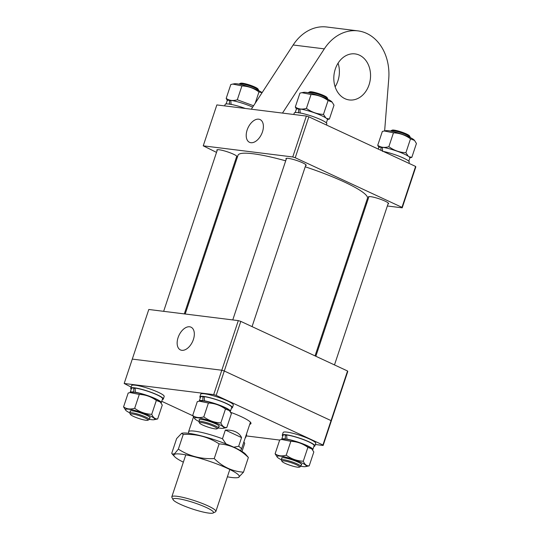 <?xml version="1.0" encoding="UTF-8"?>
<svg xmlns="http://www.w3.org/2000/svg" width="540" height="540" viewBox="0 0 540 540"><rect width="100%" height="100%" fill="white"/><g stroke="black" fill="none" stroke-linecap="round" stroke-linejoin="round"><path stroke-width="0.81" d="M185.2 314.01L237.998 155.304A68.216 10.321 18.4 0 1 285.687 160.832M305.222 166.793A68.216 10.321 18.4 0 1 363.609 192.854A68.216 10.321 18.4 0 1 367.443 198.362L315.043 355.887M335.131 86.798A23.2 18.293 97.1 0 0 338.074 63.173M344.939 98.685A23.2 18.293 97.1 0 0 349.319 99.947A23.2 18.293 97.1 0 0 369.839 82.019A23.2 18.293 97.1 0 0 359.417 55.161A23.2 18.293 97.1 0 0 355.043 53.899A23.2 18.293 97.1 0 0 334.523 71.834A23.2 18.293 97.1 0 0 344.939 98.685M286.234 159.199A10.672 1.613 18.4 0 1 285.937 158.605A10.672 1.613 18.4 0 1 292.012 159.104A10.672 1.613 18.4 0 1 302.582 162.79A10.672 1.613 18.4 0 1 306.194 165.348A10.672 1.613 18.4 0 1 305.606 165.645M368.658 197.505A10.672 1.613 18.4 0 1 368.368 196.918A10.672 1.613 18.4 0 1 374.436 197.411A10.672 1.613 18.4 0 1 385.007 201.096A10.672 1.613 18.4 0 1 388.618 203.654A10.672 1.613 18.4 0 1 388.031 203.951M217.114 150.606A10.672 1.613 18.4 0 1 216.824 150.012A10.672 1.613 18.4 0 1 222.892 150.505A10.672 1.613 18.4 0 1 233.462 154.19A10.672 1.613 18.4 0 1 237.074 156.749A10.672 1.613 18.4 0 1 236.486 157.052M258.714 119.178A12.541 7.479 -65.1 0 0 247.496 129.013A12.541 7.479 -65.1 0 0 249.669 142.385A12.541 7.479 -65.1 0 0 250.884 142.702A12.541 7.479 -65.1 0 0 262.001 133.13A12.541 7.479 -65.1 0 0 260.233 119.644A12.541 7.479 -65.1 0 0 258.714 119.178M387.356 205.983L402.206 207.833L401.983 207.347L415.598 166.435L308.846 116.822L295.238 157.734L292.754 156.965L203.236 145.834L216.52 152.388M415.598 166.435L415.814 166.921L402.206 207.833M292.754 156.965L306.362 116.053L216.851 104.922L203.236 145.834M306.362 116.053L308.846 116.822M365.803 203.303L366.694 203.418M401.983 207.347L295.238 157.734M235.157 161.048L235.96 161.426M384.635 130.916L388.753 78.806A46.399 36.585 97.1 0 0 357.905 30.875A46.399 36.585 97.1 0 0 324.317 48.863L282.481 113.083M357.905 30.875L326.747 27A46.399 36.585 97.1 0 0 293.159 44.989L251.323 109.208M181.825 350.312A12.541 7.479 -65.1 0 0 192.935 340.74A12.541 7.479 -65.1 0 0 191.174 327.254A12.541 7.479 -65.1 0 0 189.648 326.788A12.541 7.479 -65.1 0 0 178.436 336.623A12.541 7.479 -65.1 0 0 180.603 349.994A12.541 7.479 -65.1 0 0 181.825 350.312M240.8 321.381L224.289 371L221.805 370.231L132.293 359.1L148.797 309.481L238.309 320.618L240.8 321.381L347.544 370.994L347.767 371.48L331.256 421.099L331.04 420.613L347.544 370.994M213.698 394.605L221.805 370.231L224.289 371L216.182 395.375L213.698 394.605L124.186 383.474L132.293 359.1L221.805 370.231L238.309 320.618M323.15 445.473L322.934 444.987L331.04 420.613L224.289 371L331.04 420.613L331.256 421.099L323.15 445.473L315.347 444.501M206.294 507.492A21.344 3.227 -161.6 0 0 183.755 499.79A21.344 3.227 -161.6 0 0 173.09 499.682A21.344 3.227 -161.6 0 0 180.232 504.252A21.344 3.227 -161.6 0 0 213.125 513A21.344 3.227 -161.6 0 0 206.294 507.492M173.09 499.682L171.916 497.408A23.2 3.51 18.4 0 1 171.828 496.807A23.2 3.51 18.4 0 1 185.031 497.887A23.2 3.51 18.4 0 1 208.008 505.892A23.2 3.51 18.4 0 1 215.858 511.454A23.2 3.51 18.4 0 1 215.433 511.88L213.125 513M188.791 433.323L188.548 432.189A27.844 4.212 18.4 0 1 188.561 431.798A27.844 4.212 18.4 0 1 222.46 438.757L226.037 443.921M222.46 438.757L225.356 430.056C229.358 429.928 232.774 430.522 235.595 431.818C238.403 433.134 240.394 435.058 241.556 437.582L238.66 446.29A27.844 4.212 18.4 0 1 241.4 449.375A27.844 4.212 18.4 0 1 241.178 449.692L240.3 450.461M233.8 447.201L238.66 446.29M241.556 437.582L225.356 430.056M211.417 425.351A9.281 1.404 -161.6 0 0 199.557 423.043A9.281 1.404 -161.6 0 0 205.241 426.114A9.281 1.404 -161.6 0 0 216.959 428.827A9.281 1.404 -161.6 0 0 211.417 425.351M199.557 423.043L198.97 421.902A10.206 1.546 18.4 0 1 198.929 421.639A10.206 1.546 18.4 0 1 212.018 424.44A10.206 1.546 18.4 0 1 218.302 428.085A10.206 1.546 18.4 0 1 218.113 428.267L216.959 428.827M308.576 92.414L309.731 91.854A9.281 1.404 18.4 0 1 321.455 94.567A9.281 1.404 18.4 0 1 327.132 97.639L327.719 98.78A10.206 1.546 -161.6 0 0 321.469 95.398A10.206 1.546 -161.6 0 0 308.576 92.414A10.206 1.546 -161.6 0 0 308.387 92.597L308.333 92.765M327.706 99.212L327.76 99.043A10.206 1.546 -161.6 0 0 327.719 98.78M382.637 151.457L382.334 147.292A16.396 2.477 18.4 0 1 404.285 154.089A16.396 2.477 18.4 0 1 409.833 158.018L408.773 161.204M381.004 150.356L380.997 147.17L382.361 147.805M378.243 149.074L378.715 147.67A16.396 2.477 18.4 0 1 380.997 147.17M383.299 151.423A17.172 2.599 18.4 0 1 403.454 158.065A17.172 2.599 18.4 0 1 409.266 162.182L408.888 163.316M414.565 140.454L414.207 140.062A15.431 2.336 -161.6 0 0 409.313 137.126A15.431 2.336 -161.6 0 0 385.972 130.673L384.291 130.984L393.464 132.82C399.708 133.09 405.392 135.095 410.508 138.847L414.565 140.454L416.435 143.498L411.824 157.363L408.935 156.715M408.247 156.215L405.898 152.719C399.654 152.449 393.971 150.437 388.854 146.684C384.554 147.96 380.849 147.501 377.73 145.3L382.347 131.436L384.291 130.984M382.347 147.548A15.431 2.336 -161.6 0 0 381.706 147.501M377.73 145.3L378.891 147.44M409.846 157.822L411.824 157.363M405.898 152.719L410.508 138.847M388.854 146.684L393.464 132.82M231.093 104.551L230.789 100.393A16.396 2.477 18.4 0 1 252.659 107.15M229.487 104.308L229.453 100.264L230.816 100.899M226.112 103.95L227.171 100.764A16.396 2.477 18.4 0 1 229.453 100.264M224.654 105.887L225.14 104.436A17.172 2.599 18.4 0 1 245.309 108.459M262.103 92.657A15.431 2.336 -161.6 0 0 257.769 90.221A15.431 2.336 -161.6 0 0 234.428 83.767L232.747 84.078L241.92 85.914C248.164 86.184 253.847 88.196 258.964 91.942L262.062 92.725M253.564 105.759L237.31 99.785C233.01 101.054 229.304 100.595 226.186 98.402L230.803 84.53L232.747 84.078M230.803 100.642A15.431 2.336 -161.6 0 0 230.162 100.602M226.186 98.402L227.347 100.535M255.211 103.228L258.964 91.942M237.31 99.785L241.92 85.914M300.206 113.15L299.909 108.986A16.396 2.477 18.4 0 1 321.86 115.783A16.396 2.477 18.4 0 1 327.409 119.711L326.349 122.897M298.607 112.907L298.566 108.864L299.93 109.499M295.225 112.55L296.285 109.357A16.396 2.477 18.4 0 1 298.566 108.864M293.767 114.487L294.253 113.036A17.172 2.599 18.4 0 1 304.02 113.832A17.172 2.599 18.4 0 1 321.023 119.758A17.172 2.599 18.4 0 1 326.835 123.869L326.457 125.01M332.141 102.148L331.776 101.756A15.431 2.336 -161.6 0 0 326.882 98.82A15.431 2.336 -161.6 0 0 303.548 92.367L301.86 92.678L311.04 94.514C317.284 94.784 322.967 96.788 328.084 100.541L332.141 102.148L334.01 105.185L329.393 119.056L326.511 118.402M325.822 117.909L323.474 114.406C317.223 114.142 311.546 112.131 306.423 108.378C302.13 109.654 298.424 109.195 295.306 106.994L299.916 93.13L301.86 92.678M299.923 109.242A15.431 2.336 -161.6 0 0 299.281 109.195M295.306 106.994L296.467 109.134M327.422 119.516L329.393 119.056M323.474 114.406L328.084 100.541M306.423 108.378L311.04 94.514M219.206 441.376A34.452 5.211 -161.6 0 0 182.446 433.141L181.676 433.283L183.242 434.45C196.445 433.755 208.406 436.901 219.119 443.887C230.121 444.575 239.875 449.111 248.373 457.481L245.491 454.113A34.452 5.211 -161.6 0 0 219.206 441.376M227.381 476.813A34.452 5.211 -161.6 0 0 237.674 477.63L238.444 477.488L243.493 472.169C232.49 471.474 222.737 466.945 214.232 458.568C201.029 459.263 189.074 456.118 178.362 449.132L174.589 453.749L172.226 454.066L171.747 453.29L176.627 438.601L181.676 433.283M237.674 477.63A34.452 5.211 -161.6 0 0 212.261 462.267A34.452 5.211 -161.6 0 0 174.623 456.658A34.452 5.211 -161.6 0 0 183.35 462.166M243.493 472.169L248.373 457.481M214.232 458.568L219.119 443.887M178.362 449.132L183.242 434.45M230.708 412.331A28.768 4.354 18.4 0 1 241.232 416.657A28.768 4.354 18.4 0 1 250.857 422.813A28.768 4.354 18.4 0 1 249.743 424.298M124.186 383.474L131.112 387.079M192.794 415.746L161.757 401.315M279.68 440.066L246.233 435.908M216.182 395.375L322.934 444.987M241.4 449.375L250.378 422.388A27.844 4.212 -161.6 0 0 250.412 422.192M130.95 413.937A9.281 1.404 -161.6 0 0 130.437 414.443A9.281 1.404 -161.6 0 0 138.092 418.237A9.281 1.404 -161.6 0 0 147.467 420.329A9.281 1.404 -161.6 0 0 147.845 420.235A9.281 1.404 -161.6 0 0 141.656 416.509A9.281 1.404 -161.6 0 0 130.95 413.937M130.437 414.443L129.85 413.303A10.206 1.546 18.4 0 1 129.809 413.039A10.206 1.546 18.4 0 1 130.417 412.749A10.206 1.546 18.4 0 1 141.467 415.307A10.206 1.546 18.4 0 1 149.189 419.486A10.206 1.546 18.4 0 1 149 419.675L147.845 420.235M239.456 83.815L240.611 83.255A9.281 1.404 18.4 0 1 240.989 83.16A9.281 1.404 18.4 0 1 250.364 85.252A9.281 1.404 18.4 0 1 258.019 89.046L258.606 90.187A10.206 1.546 -161.6 0 0 250.189 86.009A10.206 1.546 -161.6 0 0 239.875 83.707A10.206 1.546 -161.6 0 0 239.456 83.815A10.206 1.546 -161.6 0 0 239.267 84.004L239.213 84.166M258.586 90.612L258.647 90.443A10.206 1.546 -161.6 0 0 258.606 90.187M299.012 467.235A9.281 1.404 -161.6 0 0 299.39 467.14A9.281 1.404 -161.6 0 0 293.2 463.415A9.281 1.404 -161.6 0 0 282.494 460.843A9.281 1.404 -161.6 0 0 281.981 461.349A9.281 1.404 -161.6 0 0 289.636 465.143A9.281 1.404 -161.6 0 0 299.012 467.235M281.981 461.349L281.394 460.208A10.206 1.546 18.4 0 1 281.353 459.945A10.206 1.546 18.4 0 1 281.961 459.655A10.206 1.546 18.4 0 1 293.011 462.213A10.206 1.546 18.4 0 1 300.733 466.391A10.206 1.546 18.4 0 1 300.544 466.58L299.39 467.14M391.001 130.721L392.155 130.16A9.281 1.404 18.4 0 1 392.533 130.059A9.281 1.404 18.4 0 1 401.909 132.151A9.281 1.404 18.4 0 1 409.563 135.945L410.15 137.086A10.206 1.546 -161.6 0 0 401.733 132.914A10.206 1.546 -161.6 0 0 391.419 130.613A10.206 1.546 -161.6 0 0 391.001 130.721A10.206 1.546 -161.6 0 0 390.812 130.903L390.757 131.072M410.13 137.518L410.191 137.349A10.206 1.546 -161.6 0 0 410.15 137.086M130.167 392.371A16.396 2.477 -161.6 0 1 133.785 392L133.744 387.963A16.396 2.477 -161.6 0 0 131.47 388.456L130.167 392.371A16.396 2.477 -161.6 0 0 130.154 392.573M161.109 402.948A16.396 2.477 -161.6 0 0 161.285 402.725L162.587 398.81A16.396 2.477 -161.6 0 0 157.039 394.875A16.396 2.477 -161.6 0 0 135.088 388.085L135.392 392.243L136.1 392.573M161.285 402.725A16.396 2.477 -161.6 0 0 155.736 398.797A16.396 2.477 -161.6 0 0 135.392 392.243M133.744 387.963L135.115 388.598M133.785 392L134.494 392.33M162.344 399.539A17.172 2.599 -161.6 0 0 163.316 399.053L164.187 396.441A17.172 2.599 -161.6 0 0 158.375 392.324A17.172 2.599 -161.6 0 0 141.372 386.404A17.172 2.599 -161.6 0 0 131.605 385.601L130.734 388.213A17.172 2.599 -161.6 0 0 131.227 389.185M163.316 399.053A17.172 2.599 -161.6 0 0 157.511 394.936A17.172 2.599 -161.6 0 0 140.508 389.009A17.172 2.599 -161.6 0 0 130.734 388.213M130.289 411.615A10.577 1.6 18.4 0 1 130.559 410.812A10.577 1.6 18.4 0 1 146.563 415.24A10.577 1.6 18.4 0 1 149.924 417.251A10.577 1.6 18.4 0 1 149.661 418.061M129.87 412.877A15.431 2.336 18.4 0 1 125.793 410.326A15.431 2.336 18.4 0 1 132.503 409.874A15.431 2.336 18.4 0 1 149.526 415.611A15.431 2.336 18.4 0 1 154.028 419.722A15.431 2.336 18.4 0 1 149.243 419.317M123.566 406.897L128.176 393.032L130.12 392.573L139.3 394.416C145.544 394.679 151.227 396.691 156.344 400.444L151.733 414.308C145.483 414.038 139.806 412.034 134.683 408.281C130.41 409.556 126.704 409.097 123.566 406.897L125.793 410.326M130.12 392.573L131.8 392.269A15.431 2.336 18.4 0 1 155.142 398.723A15.431 2.336 18.4 0 1 160.036 401.659L162.27 405.088L157.653 418.959C155.108 419.148 153.131 417.596 151.733 414.308M154.028 419.722L157.653 418.959M139.3 394.416L134.683 408.281M156.344 400.444L160.4 402.05M245.275 437.738A17.172 2.599 -161.6 0 0 245.747 437.36L246.618 434.747A17.172 2.599 -161.6 0 0 246.463 434.16M245.747 437.36A17.172 2.599 -161.6 0 0 245.592 436.772M243.905 441.842L244.694 443.394L242.008 451.467M281.711 439.276A16.396 2.477 -161.6 0 1 285.329 438.905L285.289 434.862A16.396 2.477 -161.6 0 0 283.014 435.362L281.711 439.276A16.396 2.477 -161.6 0 0 281.698 439.472M312.653 449.854A16.396 2.477 -161.6 0 0 312.829 449.631L314.132 445.709A16.396 2.477 -161.6 0 0 308.583 441.781A16.396 2.477 -161.6 0 0 286.632 434.99L286.936 439.148L287.644 439.479M312.829 449.631A16.396 2.477 -161.6 0 0 307.28 445.696A16.396 2.477 -161.6 0 0 286.936 439.148M285.289 434.862L286.659 435.496M285.329 438.905L286.038 439.236M313.889 446.445A17.172 2.599 -161.6 0 0 314.861 445.952L315.731 443.347A17.172 2.599 -161.6 0 0 309.92 439.229A17.172 2.599 -161.6 0 0 292.916 433.303A17.172 2.599 -161.6 0 0 283.149 432.506L282.278 435.119A17.172 2.599 -161.6 0 0 282.771 436.091M314.861 445.952A17.172 2.599 -161.6 0 0 309.056 441.842A17.172 2.599 -161.6 0 0 292.052 435.915A17.172 2.599 -161.6 0 0 282.278 435.119M281.833 458.514A10.577 1.6 18.4 0 1 282.103 457.718A10.577 1.6 18.4 0 1 298.107 462.146A10.577 1.6 18.4 0 1 301.469 464.157A10.577 1.6 18.4 0 1 301.205 464.96M281.414 459.776A15.431 2.336 18.4 0 1 277.337 457.232A15.431 2.336 18.4 0 1 284.047 456.773A15.431 2.336 18.4 0 1 301.07 462.51A15.431 2.336 18.4 0 1 305.572 466.621A15.431 2.336 18.4 0 1 300.787 466.223M275.11 453.803L279.72 439.931L281.664 439.479L290.844 441.315C297.088 441.585 302.771 443.596 307.888 447.35L303.278 461.214C297.027 460.944 291.35 458.933 286.227 455.186C281.954 456.462 278.249 455.996 275.11 453.803L277.337 457.232M281.664 439.479L283.345 439.169A15.431 2.336 18.4 0 1 306.686 445.621A15.431 2.336 18.4 0 1 311.58 448.565L313.814 451.994L309.197 465.858C306.653 466.054 304.675 464.501 303.278 461.214M305.572 466.621L309.197 465.858M290.844 441.315L286.227 455.186M307.888 447.35L311.945 448.956M199.28 400.97A16.396 2.477 -161.6 0 1 202.905 400.599L202.865 396.556A16.396 2.477 -161.6 0 0 200.583 397.055L199.28 400.97A16.396 2.477 -161.6 0 0 199.267 401.166M230.222 411.548A16.396 2.477 -161.6 0 0 230.404 411.325L231.707 407.403A16.396 2.477 -161.6 0 0 226.159 403.475A16.396 2.477 -161.6 0 0 204.208 396.677L204.505 400.842L205.22 401.173M230.404 411.325A16.396 2.477 -161.6 0 0 224.849 407.389A16.396 2.477 -161.6 0 0 204.505 400.842M202.865 396.556L204.228 397.19M202.905 400.599L203.607 400.923M231.464 408.132A17.172 2.599 -161.6 0 0 232.436 407.646L233.307 405.034A17.172 2.599 -161.6 0 0 227.495 400.923A17.172 2.599 -161.6 0 0 210.492 394.996A17.172 2.599 -161.6 0 0 200.725 394.2L199.854 396.812A17.172 2.599 -161.6 0 0 200.34 397.784M232.436 407.646A17.172 2.599 -161.6 0 0 226.625 403.535A17.172 2.599 -161.6 0 0 209.621 397.609A17.172 2.599 -161.6 0 0 199.854 396.812M199.402 420.208A10.577 1.6 18.4 0 1 199.679 419.411A10.577 1.6 18.4 0 1 215.683 423.839A10.577 1.6 18.4 0 1 219.038 425.851A10.577 1.6 18.4 0 1 218.781 426.654M198.983 421.47A15.431 2.336 18.4 0 1 194.913 418.925A15.431 2.336 18.4 0 1 201.616 418.466A15.431 2.336 18.4 0 1 218.646 424.204A15.431 2.336 18.4 0 1 223.148 428.315A15.431 2.336 18.4 0 1 218.356 427.916M192.679 415.496L197.296 401.625L199.24 401.173L208.413 403.009C214.657 403.279 220.34 405.29 225.464 409.037L220.847 422.908C214.603 422.638 208.919 420.626 203.803 416.88C199.53 418.156 195.818 417.69 192.679 415.496L194.913 418.925M199.24 401.173L200.921 400.862A15.431 2.336 18.4 0 1 224.262 407.315A15.431 2.336 18.4 0 1 229.156 410.258L231.383 413.687L226.773 427.552C224.228 427.741 222.251 426.195 220.847 422.908M223.148 428.315L226.773 427.552M208.413 403.009L203.803 416.88M225.464 409.037L229.513 410.65M324.317 48.863L293.159 44.989M185.787 454.849L171.828 496.807M188.561 431.798L193.469 417.049M229.817 469.496L215.858 511.454M198.929 421.639L199.672 419.411M232.767 319.923L286.531 158.308M218.302 428.085L219.044 425.858M252.059 326.619L305.903 164.754M174.623 456.658L172.247 454.079M129.809 413.039L130.552 410.819M163.647 311.33L217.411 149.708M149.189 419.486L149.924 417.258M184.309 313.895L236.783 156.155M300.733 466.391L301.469 464.164M334.483 364.925L388.327 203.06M281.353 459.945L282.096 457.718M315.846 356.265L368.955 196.614"/></g></svg>
